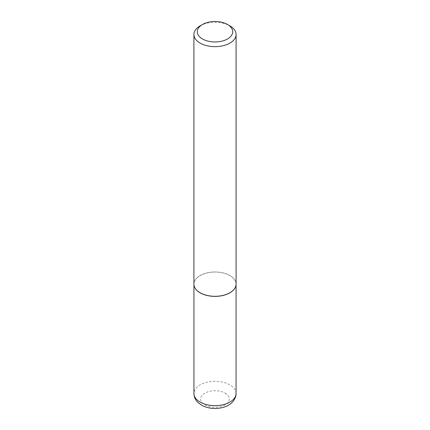<?xml version="1.0" encoding="UTF-8"?>
<svg xmlns="http://www.w3.org/2000/svg" width="430" height="430" viewBox="0 0 430 430"><rect width="100%" height="100%" fill="white"/><g stroke="black" fill="none" stroke-linecap="round" stroke-linejoin="round"><path stroke-width="0.32" stroke-dasharray="2.15 1.61" d="M194.091 285.692A21.065 12.164 180 0 1 193.935 284.225A21.065 12.164 180 0 1 206.938 272.991A21.065 12.164 180 0 1 229.894 275.625A21.065 12.164 180 0 1 236.065 284.225A21.065 12.164 180 0 1 235.909 285.692M193.914 284.128A21.086 12.174 180 0 1 206.932 272.878A21.086 12.174 180 0 1 229.91 275.517A21.086 12.174 180 0 1 236.086 284.128M200.09 25.87A21.086 12.174 180 0 1 229.91 25.87M225.121 393.149A14.319 8.267 180 0 1 225.121 404.84A14.319 8.267 180 0 1 204.879 404.84A14.319 8.267 180 0 1 204.879 393.149A14.319 8.267 180 0 1 225.121 393.149M236.065 393.488A21.065 12.164 0 0 0 229.894 384.888A21.065 12.164 0 0 0 206.938 382.254A21.065 12.164 0 0 0 193.935 393.488M236.065 284.225L236.065 284.671M193.935 284.225L193.935 284.671"/><path stroke-width="0.64" d="M235.909 285.692A21.065 12.164 180 0 1 235.898 285.74A21.065 12.164 180 0 1 221.832 295.727A21.065 12.164 180 0 1 200.106 292.825A21.065 12.164 180 0 1 194.102 285.74A21.065 12.164 180 0 1 194.091 285.692M236.086 34.481L236.086 284.128A21.086 12.174 180 0 1 235.919 285.644A21.086 12.174 180 0 1 221.837 295.641A21.086 12.174 180 0 1 200.09 292.733A21.086 12.174 180 0 1 194.08 285.644A21.086 12.174 180 0 1 193.914 284.128L193.914 34.481A21.086 12.174 180 0 1 200.09 25.87L202.476 24.494A17.711 10.223 0 0 0 202.476 38.958A17.711 10.223 0 0 0 227.524 38.958A17.711 10.223 0 0 0 227.524 24.494L229.91 25.87A21.086 12.174 180 0 1 236.086 34.481A21.086 12.174 180 0 1 223.068 45.725A21.086 12.174 180 0 1 200.09 43.086A21.086 12.174 180 0 1 193.914 34.481M229.91 25.87L227.524 24.494A17.711 10.223 0 0 0 202.476 24.494M200.106 402.088A21.065 12.164 0 0 0 223.062 404.721A21.065 12.164 0 0 0 236.065 393.488C236.081 394.068 236.253 397.143 233.194 401.26C231.093 403.765 228.292 405.64 224.804 406.871C216.553 409.5 208.786 408.935 201.503 405.173L197.886 402.448C195.322 399.895 194.005 396.911 193.935 393.488A21.065 12.164 0 0 0 200.106 402.088M236.065 284.671L236.065 393.488M193.935 284.671L193.935 393.488"/></g></svg>
